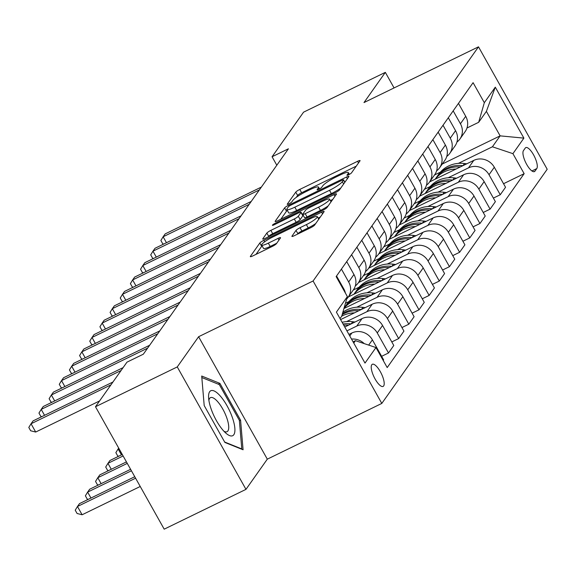 <?xml version="1.0" encoding="UTF-8"?>
<svg xmlns="http://www.w3.org/2000/svg" width="576" height="576" viewBox="0 0 576 576"><rect width="100%" height="100%" fill="white"/><g stroke="black" fill="none" stroke-linecap="round" stroke-linejoin="round"><path stroke-width="0.86" d="M348.703 174.751A2.642 0.439 -29.3 0 0 351.511 172.865L359.986 160.87A3.78 0.626 -29.3 0 0 360.065 160.582A3.78 0.626 -29.3 0 0 357.574 161.302L299.772 189.439A3.78 0.626 -29.3 0 0 295.769 192.132L287.287 204.127A2.642 0.439 -29.3 0 0 287.23 204.329A2.642 0.439 -29.3 0 0 288.979 203.825A2.642 0.439 -29.3 0 0 291.787 201.938L292.882 200.39A12.089 2.016 -29.3 0 1 305.712 191.772L310.529 189.425A12.089 2.016 -29.3 0 1 318.514 187.128A12.089 2.016 -29.3 0 1 318.247 188.042L317.153 189.59A2.642 0.439 -29.3 0 0 317.095 189.792A2.642 0.439 -29.3 0 0 318.838 189.288A2.642 0.439 -29.3 0 0 321.646 187.402L322.74 185.854A12.089 2.016 -29.3 0 1 335.57 177.235L340.387 174.888A12.089 2.016 -29.3 0 1 348.379 172.591A12.089 2.016 -29.3 0 1 348.113 173.506L347.011 175.054A2.642 0.439 -29.3 0 0 346.954 175.255A2.642 0.439 -29.3 0 0 348.703 174.751M383.659 385.942A12.312 4.01 64 0 0 380.837 372.622A12.312 4.01 64 0 0 372.326 364.284A12.312 4.01 64 0 0 371.772 364.766A12.312 4.01 64 0 0 374.602 378.086A12.312 4.01 64 0 0 383.105 386.424A12.312 4.01 64 0 0 383.659 385.942M291.996 236.095A3.78 0.626 -29.3 0 0 291.91 236.383A3.78 0.626 -29.3 0 0 294.408 235.663L310.622 227.772A3.78 0.626 -29.3 0 0 314.633 225.079L324.043 211.752A3.78 0.626 -29.3 0 0 324.13 211.464A3.78 0.626 -29.3 0 0 321.631 212.184L263.837 240.322A3.78 0.626 -29.3 0 0 259.826 243.014L250.409 256.342A3.78 0.626 -29.3 0 0 250.33 256.622A3.78 0.626 -29.3 0 0 252.828 255.91L272.412 246.37A3.78 0.626 -29.3 0 0 276.422 243.677L280.447 237.974A3.78 0.626 -29.3 0 0 280.534 237.686A3.78 0.626 -29.3 0 0 278.035 238.406L268.322 243.137A10.102 1.685 -29.3 0 1 261.648 245.059A10.102 1.685 -29.3 0 1 272.592 237.096L310.637 218.57A10.102 1.685 -29.3 0 1 317.318 216.648A10.102 1.685 -29.3 0 1 306.374 224.611L300.031 227.7A3.78 0.626 -29.3 0 0 296.021 230.393L291.996 236.095L292.198 236.462M198.605 336.722L177.264 366.926L95.486 406.742L164.196 529.171L245.974 489.362L267.307 459.158L381.802 403.423L313.092 280.987L198.605 336.722L267.307 459.158M394.07 87.926L385.337 72.36L364.003 102.564L478.498 46.829L313.092 280.987M385.337 72.36L303.559 112.169L272.066 156.758L276.811 165.226M95.486 406.742L126.979 362.153L143.338 354.19L288.418 148.795L272.066 156.758M335.434 192.643A3.78 0.626 -29.3 0 0 339.444 189.95L348.854 176.623A3.78 0.626 -29.3 0 0 348.941 176.335A3.78 0.626 -29.3 0 0 346.442 177.055L288.648 205.193A3.78 0.626 -29.3 0 0 284.638 207.886L275.22 221.213A3.78 0.626 -29.3 0 0 275.141 221.501A3.78 0.626 -29.3 0 0 277.639 220.781L335.434 192.643M336.449 194.184L327.038 207.511A3.78 0.626 -29.3 0 1 323.028 210.204L265.234 238.342A3.78 0.626 -29.3 0 1 262.735 239.062A3.78 0.626 -29.3 0 1 262.814 238.774L266.846 233.071A3.78 0.626 -29.3 0 1 270.857 230.378L294.293 218.966A3.78 0.626 -29.3 0 0 298.303 216.274L300.974 212.494A3.78 0.626 -29.3 0 0 301.061 212.206A3.78 0.626 -29.3 0 0 298.562 212.926L274.162 224.806A2.642 0.439 -29.3 0 1 272.412 225.31A2.642 0.439 -29.3 0 1 275.278 223.229L334.037 194.623A3.78 0.626 -29.3 0 1 336.535 193.903A3.78 0.626 -29.3 0 1 336.449 194.184M525.254 148.082L523.462 150.61A11.93 3.888 64 0 0 526.198 163.512A11.93 3.888 64 0 0 534.442 171.598A11.93 3.888 64 0 0 534.974 171.13L536.767 168.595A11.93 3.888 64 0 0 534.024 155.693A11.93 3.888 64 0 0 525.787 147.607A11.93 3.888 64 0 0 525.254 148.082M381.802 403.423L547.2 169.258L478.498 46.829M442.246 164.045L500.134 135.864L486.389 111.377L478.67 122.306L484.322 102.701L473.09 82.678L336.139 276.566L347.371 296.59L341.712 316.195L340.027 318.586M484.322 102.701L495.295 87.163L523.894 138.125L512.921 153.655L492.408 146.794L458.366 163.361M503.546 183.715L524.153 173.678L512.921 153.655M524.153 173.678L387.202 367.567L375.97 347.544L364.997 363.082L336.398 312.12L347.371 296.59M177.264 366.926L245.974 489.362M440.395 172.116L434.52 174.974M492.408 146.794L500.134 135.864L523.894 138.125M353.765 343.073L355.457 340.682L353.074 341.842M383.213 360.454L383.623 359.87L372.391 339.854A15.394 14.328 -144.8 0 0 351.878 332.986L348.919 334.426M381.629 356.314L388.498 352.966L377.266 332.95A15.394 14.328 -144.8 0 0 356.753 326.081L346.918 330.869M388.498 352.966L393.782 345.485L382.55 325.469A15.394 14.328 -144.8 0 0 362.038 318.6L344.758 327.017M391.788 341.928L398.657 338.587L387.425 318.564A15.394 14.328 -144.8 0 0 366.912 311.695L346.608 321.581M398.657 338.587L403.942 331.106L392.71 311.083A15.394 14.328 -144.8 0 0 372.197 304.222L340.596 319.601M401.947 327.55L408.823 324.202L397.584 304.178A15.394 14.328 -144.8 0 0 377.071 297.317L356.774 307.195M408.823 324.202L414.101 316.721L402.869 296.705A15.394 14.328 -144.8 0 0 382.356 289.836L343.922 308.549M412.106 313.164L418.982 309.816L407.743 289.8A15.394 14.328 -144.8 0 0 387.23 282.931L366.934 292.817M348.955 301.565L345.442 303.278M418.982 309.816L424.26 302.335L413.028 282.319A15.394 14.328 -144.8 0 0 392.515 275.45L348.365 296.942M422.266 298.778L429.142 295.43L417.902 275.414A15.394 14.328 -144.8 0 0 397.39 268.546L377.093 278.431M359.114 287.179L353.246 290.038M429.142 295.43L434.419 287.957L423.187 267.934A15.394 14.328 -144.8 0 0 402.674 261.072L358.524 282.564M432.425 284.393L439.301 281.052L428.062 261.029A15.394 14.328 -144.8 0 0 407.549 254.167L387.252 264.046M369.274 272.801L363.406 275.659M439.301 281.052L444.586 273.571L433.346 253.548A15.394 14.328 -144.8 0 0 412.834 246.686L368.683 268.178M442.584 270.014L449.46 266.666L438.228 246.65A15.394 14.328 -144.8 0 0 417.715 239.782L397.411 249.667M379.433 258.415L373.565 261.274M449.46 266.666L454.745 259.186L443.506 239.17A15.394 14.328 -144.8 0 0 422.993 232.301L378.842 253.793M452.743 255.629L459.619 252.281L448.387 232.265A15.394 14.328 -144.8 0 0 427.874 225.396L407.57 235.282M389.592 244.03L383.724 246.888M459.619 252.281L464.904 244.807L453.665 224.784A15.394 14.328 -144.8 0 0 433.152 217.915L389.009 239.414M462.902 241.243L469.778 237.902L458.546 217.879A15.394 14.328 -144.8 0 0 438.034 211.018L417.73 220.896M399.751 229.651L393.883 232.51M469.778 237.902L475.063 230.422L463.824 210.398A15.394 14.328 -144.8 0 0 443.311 203.537L399.168 225.029M473.062 226.865L479.938 223.517L468.706 203.494A15.394 14.328 -144.8 0 0 448.193 196.632L427.889 206.518M409.918 215.266L404.042 218.124M479.938 223.517L485.222 216.036L473.983 196.02A15.394 14.328 -144.8 0 0 453.478 189.151L409.327 210.643M483.221 212.479L490.097 209.131L478.865 189.115A15.394 14.328 -144.8 0 0 458.352 182.246L438.048 192.132M420.077 200.88L414.202 203.738M490.097 209.131L495.382 201.65L484.15 181.634A15.394 14.328 -144.8 0 0 463.637 174.766L419.486 196.258M493.387 198.094L500.256 194.753L489.024 174.73A15.394 14.328 -144.8 0 0 468.511 167.861L448.207 177.746M430.236 186.494L424.361 189.36M500.256 194.753L505.541 187.272L494.309 167.249A15.394 14.328 -144.8 0 0 473.796 160.387L429.646 181.879M466.985 127.994L478.67 122.306M456.919 142.078A15.394 14.328 -144.8 0 0 459.914 139.025L465.199 131.544A15.394 14.328 -144.8 0 0 465.71 116.294L458.467 103.385M459.914 139.025A15.394 14.328 -144.8 0 0 460.426 123.775L453.182 110.866M446.76 156.463A15.394 14.328 -144.8 0 0 449.755 153.403L455.04 145.93A15.394 14.328 -144.8 0 0 455.551 130.673L448.308 117.77M449.755 153.403A15.394 14.328 -144.8 0 0 450.266 138.154L443.023 125.251M436.601 170.849A15.394 14.328 -144.8 0 0 439.596 167.789L444.881 160.308A15.394 14.328 -144.8 0 0 445.392 145.058L438.149 132.149M439.596 167.789A15.394 14.328 -144.8 0 0 440.107 152.539L432.864 139.63M426.434 185.227A15.394 14.328 -144.8 0 0 429.437 182.174L434.722 174.694A15.394 14.328 -144.8 0 0 435.233 159.444L427.99 146.534M429.437 182.174A15.394 14.328 -144.8 0 0 429.948 166.925L422.705 154.015M416.275 199.613A15.394 14.328 -144.8 0 0 419.278 196.553L424.562 189.079A15.394 14.328 -144.8 0 0 425.074 173.822L417.83 160.92M419.278 196.553A15.394 14.328 -144.8 0 0 419.789 181.303L412.546 168.401M406.116 213.998A15.394 14.328 -144.8 0 0 409.118 210.938L414.396 203.458A15.394 14.328 -144.8 0 0 414.914 188.208L407.671 175.306M409.118 210.938A15.394 14.328 -144.8 0 0 409.63 195.689L402.386 182.779M395.957 228.377A15.394 14.328 -144.8 0 0 398.959 225.324L404.237 217.843A15.394 14.328 -144.8 0 0 404.748 202.594L397.505 189.684M398.959 225.324A15.394 14.328 -144.8 0 0 399.47 210.074L392.227 197.165M385.798 242.762A15.394 14.328 -144.8 0 0 388.8 239.71L394.078 232.229A15.394 14.328 -144.8 0 0 394.589 216.979L387.346 204.07M388.8 239.71A15.394 14.328 -144.8 0 0 389.311 224.453L382.068 211.55M375.638 257.148A15.394 14.328 -144.8 0 0 378.634 254.088L383.918 246.607A15.394 14.328 -144.8 0 0 384.43 231.358L377.186 218.455M378.634 254.088A15.394 14.328 -144.8 0 0 379.152 238.838L371.909 225.929M365.479 271.526A15.394 14.328 -144.8 0 0 368.474 268.474L373.759 260.993A15.394 14.328 -144.8 0 0 374.27 245.743L367.027 232.834M368.474 268.474A15.394 14.328 -144.8 0 0 368.986 253.224L361.742 240.314M355.32 285.912A15.394 14.328 -144.8 0 0 358.315 282.859L363.6 275.378A15.394 14.328 -144.8 0 0 364.111 260.129L356.868 247.219M358.315 282.859A15.394 14.328 -144.8 0 0 358.826 267.602L351.583 254.7M346.68 298.994A15.394 14.328 -144.8 0 0 348.156 297.238L353.441 289.764A15.394 14.328 -144.8 0 0 353.952 274.507L346.709 261.605M348.156 297.238A15.394 14.328 -144.8 0 0 348.667 281.988L341.424 269.078M345.398 293.076A15.394 14.328 -144.8 0 0 343.793 288.893L336.55 275.983M364.241 343.62A15.394 14.328 -144.8 0 0 351.533 339.084M355.457 340.682L375.97 347.544M486.389 111.377L495.295 87.163M224.892 442.44L243.079 449.77L240.581 420.228L219.888 383.357L201.701 376.027L204.199 405.569L224.892 442.44M218.239 384.163L219.888 383.357M239.4 420.804L240.581 420.228M356.249 166.162L301.63 192.744A3.78 0.626 -29.3 0 0 297.626 195.437L296.258 197.374M287.345 210.406A3.78 0.626 -29.3 0 0 286.495 211.198L280.814 219.233M343.483 180.058A2.642 0.439 -29.3 0 0 343.541 179.856A2.642 0.439 -29.3 0 0 341.791 180.36L291.06 205.056A2.642 0.439 -29.3 0 0 288.252 206.942L287.1 208.577A12.089 2.016 -29.3 0 0 286.834 209.491A12.089 2.016 -29.3 0 0 294.818 207.187L329.501 190.31A12.089 2.016 -29.3 0 0 342.324 181.692L343.483 180.058L344.786 182.383M286.834 209.491L288.691 212.803A12.089 2.016 -29.3 0 0 296.676 210.499L294.818 207.187M340.805 188.014A12.089 2.016 -29.3 0 1 331.351 193.615L296.676 210.499M268.409 236.794L268.704 236.383L266.846 233.071M301.061 212.206L302.918 215.518A3.78 0.626 -29.3 0 1 302.832 215.806L300.161 219.586A3.78 0.626 -29.3 0 1 296.15 222.278L272.714 233.69A3.78 0.626 -29.3 0 0 268.704 236.383M302.242 214.315L302.854 214.013M330.379 200.614L332.712 199.476M318.614 207.13A10.102 1.685 -29.3 0 0 329.566 199.159A10.102 1.685 -29.3 0 0 322.884 201.089L309.478 207.612A3.78 0.626 -29.3 0 0 305.474 210.305L302.796 214.092A3.78 0.626 -29.3 0 0 302.717 214.373A3.78 0.626 -29.3 0 0 305.215 213.653L318.614 207.13L320.472 210.434A10.102 1.685 -29.3 0 0 328.176 205.906M302.717 214.373L304.574 217.685A3.78 0.626 -29.3 0 0 307.066 216.965L305.215 213.653M320.472 210.434L307.066 216.965M315.72 223.538A10.102 1.685 -29.3 0 1 308.232 227.923L301.889 231.012A3.78 0.626 -29.3 0 0 297.878 233.705L297.59 234.115M261.648 245.059L263.506 248.371A10.102 1.685 -29.3 0 0 270.18 246.449L268.322 243.137M276.71 243.266L270.18 246.449M262.102 245.88A3.78 0.626 -29.3 0 0 261.684 246.319L256.003 254.354M320.306 217.044L318.132 218.102M466.762 163.807L464.486 163.519A29.441 27.396 -144.8 0 0 438.595 174.377L437.047 176.566A29.441 27.396 -144.8 0 0 436.572 177.264M456.034 169.027A29.441 27.396 -144.8 0 0 435.269 179.143M462.888 165.694A29.441 27.396 -144.8 0 0 437.047 176.566M435.211 179.165L436.075 177.948A29.441 27.396 35.2 0 1 460.368 166.918M259.358 189.936L163.123 236.786L165.161 233.906L261.389 187.063M163.735 244.037L162.734 243.785L160.877 240.473L163.123 236.786L166.457 242.712M456.602 178.193L454.327 177.898A29.441 27.396 -144.8 0 0 428.436 188.762L426.888 190.951A29.441 27.396 -144.8 0 0 426.413 191.65M445.874 183.413A29.441 27.396 -144.8 0 0 425.11 193.522M452.729 180.079A29.441 27.396 -144.8 0 0 426.888 190.951M425.052 193.55L425.916 192.326A29.441 27.396 35.2 0 1 450.209 181.303M446.443 192.578L444.168 192.283A29.441 27.396 -144.8 0 0 418.277 203.148L416.729 205.33A29.441 27.396 -144.8 0 0 416.254 206.028M435.715 197.798A29.441 27.396 -144.8 0 0 414.95 207.907M442.57 194.465A29.441 27.396 -144.8 0 0 416.729 205.33M414.893 207.936L415.757 206.712A29.441 27.396 35.2 0 1 440.05 195.689M436.284 206.957L434.009 206.669A29.441 27.396 -144.8 0 0 408.11 217.526L406.57 219.715A29.441 27.396 -144.8 0 0 406.094 220.414M425.556 212.184A29.441 27.396 -144.8 0 0 404.784 222.293M432.403 208.843A29.441 27.396 -144.8 0 0 406.57 219.715M404.734 222.314L405.59 221.098A29.441 27.396 35.2 0 1 429.89 210.067M249.199 204.322L152.964 251.172L155.002 248.292L251.23 201.442M153.576 258.422L152.575 258.163L150.718 254.858L152.964 251.172L156.298 257.098M239.04 218.707L142.805 265.55L144.842 262.678L241.07 215.827M143.417 272.808L142.416 272.549L140.558 269.244L142.805 265.55L146.138 271.483M228.881 233.086L132.646 279.936L134.676 277.056L230.911 230.213M133.258 287.186L132.257 286.934L130.399 283.622L132.646 279.936L135.972 285.869M426.118 221.342L423.85 221.047A29.441 27.396 -144.8 0 0 397.951 231.912L396.41 234.101A29.441 27.396 -144.8 0 0 395.935 234.799M415.397 226.562A29.441 27.396 -144.8 0 0 394.625 236.671M422.244 223.229A29.441 27.396 -144.8 0 0 396.41 234.101M394.574 236.7L395.431 235.483A29.441 27.396 35.2 0 1 419.731 224.453M218.722 247.471L122.486 294.322L124.517 291.442L220.752 244.598M123.098 301.572L122.098 301.32L120.24 298.008L122.486 294.322L125.813 300.247M209.664 391.709A25.013 8.15 64 0 0 208.577 397.303A25.013 8.15 64 0 0 226.145 433.39A25.013 8.15 64 0 0 233.806 434.729A25.013 8.15 64 0 0 227.016 405.742A25.013 8.15 64 0 0 209.664 391.709M223.906 431.237A18.936 6.17 64 0 0 227.045 431.698A18.936 6.17 64 0 0 227.894 430.956A18.936 6.17 64 0 0 223.546 410.472A18.936 6.17 64 0 0 210.463 397.642A18.936 6.17 64 0 0 209.614 398.383A18.936 6.17 64 0 0 208.894 400.392M201.83 377.546L219.312 384.595L239.357 420.322L241.783 448.942L224.669 442.044M415.958 235.728L413.69 235.433A29.441 27.396 -144.8 0 0 387.792 246.298L386.251 248.479A29.441 27.396 -144.8 0 0 385.776 249.178M405.238 240.948A29.441 27.396 -144.8 0 0 384.466 251.057M412.085 237.614A29.441 27.396 -144.8 0 0 386.251 248.479M384.415 251.086L385.272 249.862A29.441 27.396 35.2 0 1 409.572 238.838M208.562 261.857L112.327 308.7L114.358 305.827L210.593 258.977M112.939 315.958L111.931 315.698L110.081 312.394L112.327 308.7L115.654 314.633M405.799 250.106L403.531 249.818A29.441 27.396 -144.8 0 0 377.633 260.683L376.092 262.865A29.441 27.396 -144.8 0 0 375.617 263.563M395.071 255.334A29.441 27.396 -144.8 0 0 374.306 265.442M401.926 251.993A29.441 27.396 -144.8 0 0 376.092 262.865M374.249 265.471L375.113 264.247A29.441 27.396 35.2 0 1 399.413 253.224M198.403 276.235L102.168 323.086L104.198 320.206L200.434 273.362M102.78 330.336L101.772 330.084L99.922 326.772L102.168 323.086L105.494 329.018M395.64 264.492L393.372 264.197A29.441 27.396 -144.8 0 0 367.474 275.062L365.933 277.25A29.441 27.396 -144.8 0 0 365.458 277.949M384.912 269.712A29.441 27.396 -144.8 0 0 364.147 279.821M391.766 266.378A29.441 27.396 -144.8 0 0 365.933 277.25M364.09 279.85L364.954 278.633A29.441 27.396 35.2 0 1 389.246 267.602M188.237 290.621L92.009 337.471L94.039 334.591L190.274 287.748M92.621 344.722L91.613 344.47L89.755 341.158L92.009 337.471L95.335 343.397M385.481 278.878L383.213 278.582A29.441 27.396 -144.8 0 0 357.314 289.447L355.774 291.636A29.441 27.396 -144.8 0 0 355.291 292.334M374.753 284.098A29.441 27.396 -144.8 0 0 353.988 294.206M381.607 280.764A29.441 27.396 -144.8 0 0 355.774 291.636M353.93 294.235L354.794 293.011A29.441 27.396 35.2 0 1 379.087 281.988M178.078 305.006L81.85 351.85L83.88 348.977L180.115 302.126M82.462 359.107L81.454 358.848L79.596 355.543L81.85 351.85L85.176 357.782M375.322 293.256L373.054 292.968A29.441 27.396 -144.8 0 0 347.155 303.833L345.614 306.014A29.441 27.396 -144.8 0 0 345.132 306.713M364.594 298.483A29.441 27.396 -144.8 0 0 343.958 308.434M371.448 295.142A29.441 27.396 -144.8 0 0 345.614 306.014M343.987 308.311L344.635 307.397A29.441 27.396 35.2 0 1 368.928 296.374M118.706 448.121L118.109 448.963L118.951 448.553M118.721 456.214L117.72 455.962L115.862 452.65L118.109 448.963L121.442 454.889M167.918 319.392L71.69 366.235L73.721 363.362L169.956 316.512M72.302 373.486L71.294 373.234L69.437 369.922L71.69 366.235L75.017 372.168M365.162 307.642L362.894 307.354A29.441 27.396 -144.8 0 0 342.842 312.286M354.434 312.862A29.441 27.396 -144.8 0 0 341.719 316.181M361.289 309.528A29.441 27.396 -144.8 0 0 342.439 313.682M342.166 314.626A29.441 27.396 35.2 0 1 358.769 310.752M122.278 454.486L109.987 460.469L107.95 463.342L123.113 455.962M108.562 470.599L107.561 470.34L105.703 467.035L107.95 463.342L111.283 469.274M157.759 333.77L61.531 380.621L63.562 377.741L159.79 330.898M62.143 387.871L61.135 387.619L59.278 384.307L61.531 380.621L64.858 386.546M355.003 322.027L352.728 321.732A29.441 27.396 -144.8 0 0 342.115 322.308M351.13 323.914A29.441 27.396 -144.8 0 0 343.066 324M343.728 325.181A29.441 27.396 35.2 0 1 348.61 325.138M126.439 461.894L99.828 474.854L97.79 477.727L127.267 463.378M98.402 484.978L97.402 484.726L95.544 481.414L97.79 477.727L101.117 483.66M147.6 348.156L51.372 395.006L53.402 392.126L149.63 345.276M51.984 402.257L50.976 401.998L49.118 398.693L51.372 395.006L54.698 400.932M130.601 469.31L89.662 489.233L87.631 492.113L131.429 470.786M88.243 499.363L87.242 499.111L85.385 495.799L87.631 492.113L90.958 498.038M121.082 370.505L41.213 409.385L43.243 406.512L123.12 367.625M41.825 416.635L40.817 416.383L38.959 413.078L41.213 409.385L44.539 415.318M134.755 476.719L79.502 503.618L77.472 506.491L82.116 514.764L140.234 486.475M82.116 514.764L77.083 513.49L75.226 510.185L77.472 506.491L135.59 478.202M110.923 384.883L31.054 423.77L33.084 420.89L112.961 382.01M99.59 400.939L35.69 432.043L31.054 423.77L28.8 427.457L30.658 430.769L35.69 432.043M349.776 335.959L351.878 332.986M356.753 326.081L362.038 318.6M366.912 311.695L372.197 304.222M377.071 297.317L382.356 289.836M387.23 282.931L392.515 275.45M397.39 268.546L402.674 261.072M407.549 254.167L412.834 246.686M417.715 239.782L422.993 232.301M427.874 225.396L433.152 217.915M438.034 211.018L443.311 203.537M448.193 196.632L453.478 189.151M458.352 182.246L463.637 174.766M468.511 167.861L473.796 160.387M460.426 123.775L465.71 116.294M489.024 174.73L494.309 167.249M478.865 189.115L484.15 181.634M450.266 138.154L455.551 130.673M468.706 203.494L473.983 196.02M440.107 152.539L445.392 145.058M458.546 217.879L463.824 210.398M429.948 166.925L435.233 159.444M448.387 232.265L453.665 224.784M419.789 181.303L425.074 173.822M438.228 246.65L443.506 239.17M409.63 195.689L414.914 188.208M428.062 261.029L433.346 253.548M399.47 210.074L404.748 202.594M417.902 275.414L423.187 267.934M389.311 224.453L394.589 216.979M407.743 289.8L413.028 282.319M379.152 238.838L384.43 231.358M397.584 304.178L402.869 296.705M368.986 253.224L374.27 245.743M387.425 318.564L392.71 311.083M358.826 267.602L364.111 260.129M377.266 332.95L382.55 325.469M348.667 281.988L353.952 274.507M368.676 345.103L372.391 339.854M343.382 289.476L343.793 288.893M531.914 170.957L536.767 168.595M533.743 171.727L534.974 171.13M348.79 174.708L348.113 173.506M318.924 189.245L318.247 188.042M297.626 195.437L295.769 192.132M301.63 192.744L299.772 189.439M358.502 162.965L357.574 161.302M275.429 221.58L275.22 221.213M286.495 211.198L284.638 207.886M289.181 206.15L288.648 205.193M347.378 178.718L346.442 177.055M331.351 193.615L329.501 190.31M343.634 184.018L342.324 181.692M263.023 239.141L262.814 238.774M272.714 233.69L270.857 230.378M296.15 222.278L294.293 218.966M300.161 219.586L298.303 216.274M302.832 215.806L300.974 212.494M275.731 224.042L275.278 223.229M334.966 196.279L334.037 194.623M297.878 233.705L296.021 230.393M301.889 231.012L300.031 227.7M308.232 227.923L306.374 224.611M278.971 240.07L278.035 238.406M250.618 256.702L250.409 256.342M261.684 246.319L259.826 243.014M264.665 241.798L263.837 240.322M322.56 213.847L321.631 212.184M462.982 165.65L464.486 163.519M452.822 180.029L454.327 177.898M442.663 194.414L444.168 192.283M432.504 208.8L434.009 206.669M422.345 223.178L423.85 221.047M412.186 237.564L413.69 235.433M402.026 251.95L403.531 249.818M391.867 266.335L393.372 264.197M381.708 280.714L383.213 278.582M371.542 295.099L373.054 292.968M361.382 309.485L362.894 307.354M351.223 323.863L352.728 321.732M349.387 174.398L348.379 172.591M319.529 188.935L318.514 187.128M344.88 182.246L343.541 179.856M331.056 201.823L329.566 199.159M318.766 219.226L317.318 216.648"/></g></svg>
